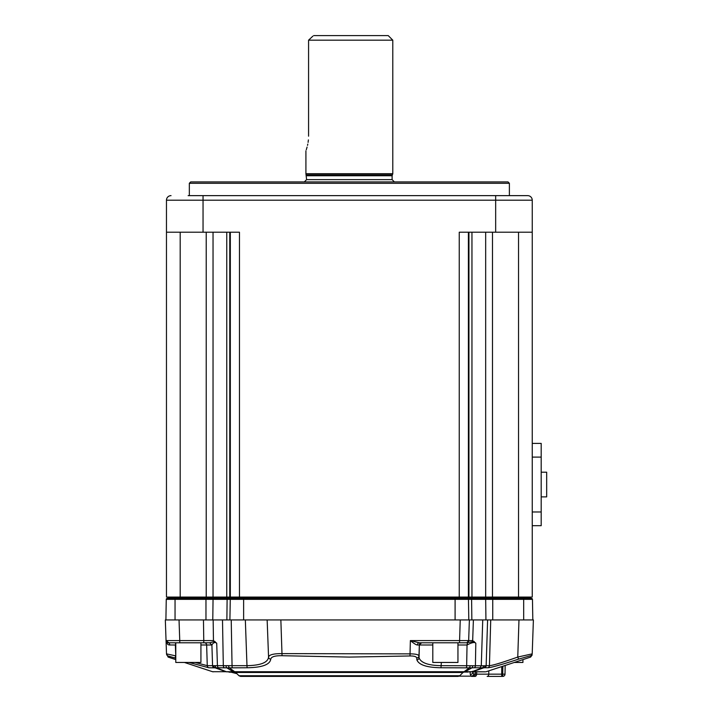 <?xml version="1.0" encoding="UTF-8"?>
<svg xmlns="http://www.w3.org/2000/svg" width="712" height="712" viewBox="0 0 712 712"><rect width="100%" height="100%" fill="white"/><g stroke="black" fill="none" stroke-linecap="round" stroke-linejoin="round"><path stroke-width="1.07" d="M259.631 676.4L260.779 676.4M473.881 671.825A2.287 2.145 -120.1 0 0 473.881 671.834L472.75 672.493L473.747 674.113A2.287 1.949 148.3 0 1 471.326 676.16A2.287 0.552 90 0 0 471.575 676.4L473.008 676.4A2.287 2.287 0 0 0 475.296 674.157L475.331 671.825L475.18 674.113A2.287 2.172 90 0 1 473.008 676.4A2.287 2.287 0 0 0 475.296 674.157L488.779 674.157L488.806 670.846M473.284 676.4L474.708 676.4M476.675 671.825L476.631 674.157A2.287 1.62 -90 0 1 475.011 676.4L471.575 676.4A2.287 2.172 -90 0 0 473.747 674.113L475.18 674.113L475.224 671.825M505.013 674.157A2.287 2.287 0 0 1 502.725 676.4L502.725 674.157L505.013 674.157L505.164 665.462L505.013 674.157A2.287 2.287 0 0 1 502.725 676.4L487.159 676.4A2.287 1.62 -90 0 0 488.779 674.157L501.711 674.157L501.764 666.583M246.058 676.347A2.287 2.198 -90 0 0 246.521 676.4L303.632 676.4M227.973 671.817L229.656 672.199A2.287 1.371 -75.7 0 0 229.78 672.235A2.287 1.371 -75.7 0 0 230.59 672.066L236.909 673.677M229.656 672.199L227.466 671.71M188.956 662.454L208.803 667.758L215.131 667.856L225.9 671.71L212.541 671.71L184.426 662.454M175.784 659.606L168.121 657.087L168.085 655.966L175.784 658.217M214.962 641.414L209.666 642.794L203.766 642.794L203.766 640.586L213.458 640.586L216.715 643.221L217.427 665.667L246.975 665.667C260.708 665.409 267.908 662.534 268.566 657.051C269.154 654.702 273.675 653.563 282.139 653.616L409.907 653.874C415.363 653.874 418.389 654.542 418.976 655.868L419.057 657.79C420.908 662.845 428.312 665.471 441.262 665.667L484.97 665.773A2.287 2.074 81.3 0 1 483.59 667.856L484.552 667.758M484.97 665.773L486.154 665.667A2.287 2.225 90 0 1 484.623 667.758L487.889 667.758C491.556 667.491 501.782 664.616 518.576 659.134L530.636 655.707L530.6 657.087L532.167 654.996M483.555 665.773A2.287 1.896 96.7 0 1 482.158 667.856L483.59 667.856L472.812 671.71L225.9 671.71A2.287 2.225 -90 0 0 226.603 671.825L216.555 667.856L218.54 667.758L226.834 667.856L233.278 671.71A2.287 1.62 -90 0 0 233.785 671.825L227.181 671.825M485.459 671.825L472.118 671.825A2.287 2.225 -90 0 0 472.812 671.71L485.459 671.825L471.38 671.754M469.991 671.861L470.329 674.54L471.326 676.16L459.169 676.16M472.465 671.327L472.75 672.493A2.287 1.949 148.3 0 1 470.329 674.54M468.131 672.066L228.169 671.825M470.053 671.861L470.766 671.977M472.118 671.825L233.785 671.825M464.616 671.825L234.106 671.825L235.725 672.493L462.996 672.493L464.616 671.825M195.195 662.454L207.263 665.667L217.427 665.667A2.287 1.62 90 0 0 218.54 667.758M216.715 643.221C214.908 641.939 213.306 642.527 211.909 645.001L200.926 644.983M214.09 667.758A2.287 2.225 90 0 1 212.559 665.667L211.909 645.001L209.666 642.794L168.335 642.794A2.287 2.287 0 0 1 166.047 640.586L165.326 619.929L166.047 640.586C166.679 643.621 167.907 645.081 169.732 644.965L175.357 645.001L175.784 655.894M224.422 667.758A2.287 1.62 90 0 1 223.31 665.667L222.5 619.929L179.032 619.929L179.753 640.586L166.047 640.586L166.51 653.874L175.713 655.868L175.001 657.959M207.94 642.794L205.919 642.794M175.784 645.001L175.366 642.794L169.447 642.794M168.877 642.794L166.047 640.586M203.766 642.794L179.753 642.794L179.753 640.586L203.766 640.586L203.463 619.929L213.155 619.929L213.458 640.586M208.803 667.758A2.287 2.252 90 0 1 207.263 665.667L206.649 645.001A2.287 2.252 -90 0 0 204.406 642.794M166.501 653.616L166.51 653.874A2.287 2.287 -2 0 0 168.085 655.966M166.074 609.837L166.11 608.004M165.326 619.929L165.896 619.929L166.261 599.344A0.917 0.917 0 0 1 167.169 598.445L167.169 598.445A0.917 0.917 0 0 1 167.178 598.445A0.917 0.917 0 0 0 168.121 597.528L530.591 597.528L530.591 597.074L530.591 597.528A0.917 0.917 0 0 0 531.481 598.445A0.917 0.917 0 0 1 530.591 597.528A0.917 0.917 0 0 0 531.481 598.445M165.896 619.929L179.032 619.929M205.964 598.445L167.169 598.445A0.917 0.917 0 0 0 168.121 597.528L168.121 597.074L168.121 597.528A0.917 0.917 0 0 1 167.231 598.445L175.045 598.445L175.045 597.074M166.261 599.344A0.917 0.917 0 0 1 167.178 598.445L167.169 598.445A0.917 0.917 0 0 0 166.261 599.344L175.045 599.344L175.045 598.445L175.045 619.929M226.078 665.773A2.287 1.264 94.5 0 0 226.834 667.856L247.295 667.758C262.167 667.491 269.982 664.616 270.747 659.134C271.272 656.731 275.037 655.592 282.05 655.707L280.857 619.929L469.751 619.929M487.604 619.929L486.154 665.667L489.429 665.667C492.873 665.409 502.325 662.534 517.766 657.051L532.193 653.865M530.636 655.707A2.287 2.287 -178 0 0 532.211 653.616L533.395 619.929L469.377 619.929L468.656 640.586L410.37 640.586L409.987 655.966C414.055 655.912 416.324 656.58 416.778 657.959L416.867 659.882C418.923 664.928 426.96 667.553 440.977 667.758L469.333 667.856L464.064 671.71A2.287 0.525 -90 0 1 463.895 671.825M518.977 619.929L517.766 657.051L518.576 659.134M487.889 667.758A2.287 2.243 90 0 0 489.429 665.667L490.728 619.929M222.5 619.929L229.905 619.929L230.27 599.344A0.917 0.917 0 0 1 231.204 598.445L243.629 598.445L243.629 597.074M232.406 667.758A2.287 0.525 90 0 1 232.05 665.667L231.222 619.929M280.857 619.929L229.905 619.929M247.295 667.758A2.287 0.454 90 0 1 246.975 665.667L245.337 619.929M270.747 659.134A2.287 2.172 -9.8 0 1 268.602 657.354L268.566 657.051A2.287 2.172 -9.8 0 0 268.602 657.354L268.611 657.416M466.307 667.758A2.287 0.525 90 0 0 466.663 665.667L467.036 645.001C471.789 642.491 474.717 641.895 475.803 643.221L472.67 640.586L473.391 619.929L468.808 619.929L468.452 599.344A0.917 0.917 0 0 0 467.517 598.445L213.742 598.445A0.917 0.676 -90 0 1 213.742 598.445L205.973 598.445L205.973 597.074M523.676 619.929L523.676 599.344L532.46 599.344A0.917 0.917 0 0 0 531.544 598.445A0.917 0.917 0 0 1 532.46 599.344L532.816 619.929L532.46 599.344A0.917 0.917 0 0 0 531.526 598.445L470.988 598.445A0.917 0.614 -90 0 0 470.988 598.445L467.553 598.445M455.093 619.929L455.093 599.344L230.27 599.344A0.917 0.917 0 0 1 231.186 598.445A0.917 0.917 0 0 0 230.27 599.344L227.11 599.344L226.87 619.929M525.501 597.074L459.249 597.074L459.249 232.21L532.247 232.21L532.247 597.074L525.501 597.074M229.771 232.21L229.771 597.074L459.249 597.074M229.771 597.074L166.466 597.074L166.466 200.197L203.045 200.197L203.045 232.21L239.463 232.21L239.463 597.074M188.146 195.631L527.672 195.631A4.575 4.575 0 0 1 532.247 200.197L532.247 232.21M495.668 195.631L510.575 195.631L495.668 195.631L495.668 232.21M171.04 195.631A4.575 4.575 0 0 0 166.466 200.197A4.575 4.575 0 0 1 171.04 195.631A4.575 4.575 0 0 0 166.466 200.197M203.045 232.21L166.466 232.21M531.544 598.445A0.917 0.917 0 0 0 531.526 598.445A0.917 0.917 0 0 1 531.544 598.445L523.676 598.445L523.676 597.074M492.748 619.929L492.748 598.445L523.676 598.445L523.676 599.344L468.452 599.344A0.917 0.917 0 0 0 467.535 598.445L455.093 598.445L455.093 597.074M467.464 598.445A0.917 0.917 0 0 1 466.582 597.528L466.582 597.074L466.582 597.528A0.917 0.917 0 0 0 467.464 598.445A0.917 0.917 0 0 1 466.582 597.528A0.917 0.917 0 0 0 467.464 598.445M231.249 598.445A0.917 0.917 0 0 0 232.139 597.528A0.917 0.917 0 0 1 231.249 598.445A0.917 0.917 0 0 0 232.139 597.528L232.139 597.074L232.139 597.528M527.672 195.631A4.575 4.575 0 0 1 532.247 200.197A4.575 4.575 0 0 0 527.672 195.631A4.575 4.575 0 0 1 532.247 200.197L203.045 200.197L203.045 195.631M509.383 183.287L508.012 181.916L190.7 181.916L189.33 183.287L509.383 183.287L509.383 195.631M394.395 181.916L392.107 179.629L306.605 179.629L305.92 173.684L392.793 173.684L392.793 40.175L388.227 35.6L313.734 35.6M312.871 36.143L308.572 40.175L308.572 136.188L308.572 40.175L392.793 40.175M308.572 136.188C305.688 154.985 305.688 154.985 308.572 136.188M306.293 149.725L307.095 147.055M307.504 145.381L307.789 144.082M308.091 142.373L308.394 139.899M169.322 642.794L168.335 642.794A2.287 1.406 -90 0 1 169.732 644.965M282.05 655.707L349.361 657.087L409.987 655.966M228.605 665.773A2.287 0.961 86 0 0 229.389 667.856L234.657 671.71A2.287 0.525 -90 0 0 234.818 671.825M474.13 641.414L466.378 642.794A2.287 2.287 -90 0 0 468.656 640.586L469.377 619.929M467.392 642.794L419.235 642.794L410.37 640.586C414.064 643.621 416.422 645.081 417.437 644.965L419.35 645.001L419.083 652.824L419.35 645.001L421.548 642.794A2.287 2.287 90 0 0 419.35 645.001L419.057 657.79A2.287 2.172 172.9 0 1 416.867 659.882M460.237 619.929L459.516 642.794L419.235 642.794A2.287 1.807 -90 0 0 417.437 644.965M467.508 642.794L467.036 645.001L457.949 645.001M472.67 640.586L468.656 640.586L466.947 642.722A2.287 2.287 0 0 0 468.656 640.586M466.378 642.794A2.287 2.287 0 0 0 466.947 642.722M440.977 667.758L441.36 662.454M432.798 644.983L419.484 645.001A2.287 2.287 -90 0 1 421.762 642.794M416.778 657.959A2.287 2.172 -178.2 0 0 418.976 655.868L419.083 652.824M457.949 642.794L457.949 662.454L432.798 662.454L432.798 642.794M522.937 659.606L522.937 662.454L514.295 662.454M200.926 642.794L200.926 662.454L175.784 662.454L175.784 642.794M238.956 675.732L459.765 675.732L458.145 676.4L240.576 676.4L238.956 675.732L235.725 672.493M397.367 676.4L395.08 676.4M532.247 511.973L541.191 511.973L541.191 525.687L532.247 525.687M532.247 457.104L541.191 457.104L541.191 511.973M532.247 443.389L541.191 443.389L541.191 457.104M541.191 496.887L546.674 496.887L546.674 472.198L541.191 472.198M501.711 676.4L501.711 674.157L502.725 674.157L502.868 666.218M213.751 665.773A2.287 2.074 98.7 0 0 215.131 667.856L216.555 667.856A2.287 1.896 83.3 0 1 215.166 665.773M475.803 643.221L475.411 665.667A2.287 1.62 90 0 1 474.299 667.758L480.173 667.758L481.285 665.667L482.736 619.929M480.173 667.758L482.158 667.856L472.047 671.71A2.287 1.62 -90 0 1 471.54 671.825M464.936 671.825L471.878 667.856L474.299 667.758M243.629 619.929L243.629 598.445L455.093 598.445L455.093 599.344L468.452 599.344M228.356 597.074L228.356 597.528A0.917 0.614 90 0 1 227.742 598.445A0.917 0.614 -90 0 0 227.11 599.344L205.973 599.344L205.973 619.929M212.781 619.929L213.048 599.344A0.917 0.676 -90 0 1 213.725 598.445L205.973 598.445L205.973 599.344L175.045 599.344M492.748 597.074L492.748 598.445L484.988 598.445A0.917 0.676 -90 0 1 485.673 599.344L485.94 619.929M484.285 597.074L484.285 597.528A0.917 0.676 90 0 0 484.961 598.445A0.917 0.676 -90 0 1 484.988 598.445L470.997 598.445A0.917 0.614 -90 0 1 471.611 599.344L471.851 619.929M231.186 598.445L213.725 598.445A0.917 0.676 90 0 0 214.437 597.528L214.437 597.074M518.532 597.074L518.532 232.21M492.49 232.21L492.49 597.074M485.673 232.21L485.673 597.074M471.958 597.074L471.958 232.21M468.941 597.074L468.941 232.21M468.398 597.074L468.398 232.21M230.323 597.074L230.323 232.21M226.763 232.21L226.763 597.074M213.039 597.074L213.039 232.21M206.222 597.074L206.222 232.21M180.189 597.074L180.189 232.21M470.356 597.074L470.356 597.528A0.917 0.614 90 0 0 470.97 598.445L467.535 598.445M306.605 175.766L392.107 175.766L392.793 173.684M306.427 174.867L392.294 174.867M470.116 665.773A2.287 0.961 94 0 1 469.333 667.856L471.878 667.856A2.287 1.264 85.5 0 0 472.643 665.773M475.011 676.4L473.008 676.4M486.18 671.71L530.6 657.087M212.541 671.71L213.253 671.825M168.121 657.087L166.51 653.874M268.549 656.882L267.151 619.929M205.973 598.445L175.045 598.445M189.33 195.631L189.33 183.287M306.605 179.629L304.318 181.916M392.107 179.629L392.107 175.766M305.92 173.684L305.92 150.819M175.366 642.794L174.751 642.794M419.235 642.794L419.724 642.794M459.765 675.732L462.996 672.493"/></g></svg>
